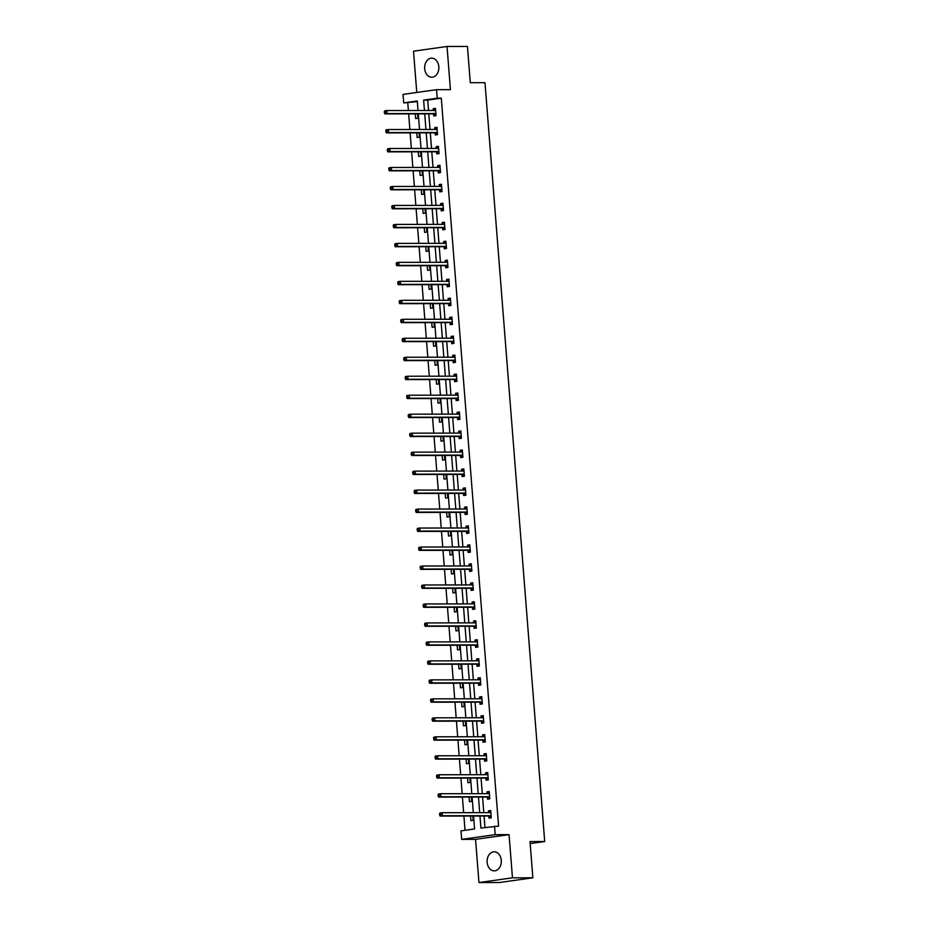<?xml version="1.0" encoding="UTF-8"?>
<svg xmlns="http://www.w3.org/2000/svg" width="929" height="929" viewBox="0 0 929 929"><rect width="100%" height="100%" fill="white"/><g stroke="black" fill="none" stroke-linecap="round" stroke-linejoin="round"><path stroke-width="1.39" d="M424.692 68.688A9.545 7.107 -90.1 0 0 431.764 77.235A9.545 7.107 -90.1 0 0 438.813 66.702A9.545 7.107 -90.1 0 0 431.741 58.155A9.545 7.107 -90.1 0 0 424.692 68.688M487.144 862.333A9.545 7.107 -90.1 0 0 494.228 870.868A9.545 7.107 -90.1 0 0 501.277 860.335A9.545 7.107 -90.1 0 0 494.205 851.788A9.545 7.107 -90.1 0 0 487.144 862.333M417.33 101.563L403.697 102.922L403.035 94.398L436.549 89.672L437.211 98.195L423.624 100.111L424.448 110.505M530.169 843.578L544.708 841.535L484.984 82.681L470.295 82.704L467.438 46.45L447.023 46.473L413.51 51.2L416.761 92.47M544.708 841.535L530.018 841.546L532.863 877.8L499.349 882.527L478.946 882.55L512.46 877.824L509.057 834.637L495.18 834.66L461.667 839.386L460.993 830.863L474.58 828.947L473.558 816.022M509.057 834.637L475.543 839.363L478.946 882.55M475.543 839.363L461.667 839.386M407.785 102.91L408.388 110.516M408.644 113.884L409.875 129.503M410.142 132.859L411.373 148.477M411.64 151.833L412.859 167.452M413.126 170.808L414.357 186.427M414.624 189.783L415.855 205.402M416.111 208.77L417.342 224.388M417.609 227.744L418.84 243.363M419.107 246.719L420.326 262.338M420.593 265.694L421.824 281.313M422.091 284.669L423.322 300.299M423.578 303.655L424.808 319.274M425.076 322.63L426.306 338.249M426.574 341.605L427.804 357.224M428.06 360.58L429.291 376.199M429.558 379.566L430.789 395.185M431.056 398.541L432.275 414.16M432.542 417.516L433.773 433.135M434.04 436.491L435.271 452.109M435.527 455.465L436.758 471.084M437.025 474.452L438.256 490.071M438.523 493.427L439.742 509.046M440.009 512.402L441.24 528.02M441.507 531.376L442.738 546.995M442.994 550.351L444.225 565.982M444.492 569.338L445.723 584.956M445.99 588.312L447.221 603.931M447.476 607.287L448.707 622.906M448.974 626.262L450.205 641.881M450.472 645.237L451.691 660.867M451.958 664.223L453.189 679.842M453.457 683.198L454.687 698.817M454.943 702.173L456.174 717.792M456.441 721.148L457.672 736.767M457.939 740.134L459.158 755.753M459.425 759.109L460.656 774.728M460.923 778.084L462.154 793.703M462.41 797.059L463.641 812.678M463.908 816.034L465.034 830.294M532.863 877.8L512.46 877.824M470.55 816.034L470.91 820.69L473.175 820.365L472.838 816.022M469.052 797.047L469.424 801.715L471.688 801.39L471.34 797.047M467.566 778.072L467.926 782.741L470.19 782.415L469.853 778.072M466.068 759.098L466.439 763.754L468.692 763.441L468.355 759.098M464.57 740.123L464.941 744.779L467.206 744.466L466.857 740.123M463.083 721.148L463.443 725.804L465.708 725.479L465.371 721.136M461.585 702.161L461.957 706.83L464.221 706.504L463.873 702.161M460.087 683.187L460.459 687.855L462.723 687.53L462.387 683.187M458.601 664.212L458.961 668.868L461.225 668.555L460.889 664.212M457.103 645.237L457.474 649.894L459.739 649.58L459.39 645.237M455.616 626.262L455.976 630.919L458.241 630.594L457.904 626.251M454.118 607.276L454.49 611.944L456.754 611.619L456.406 607.276M452.62 588.301L452.992 592.957L455.256 592.644L454.92 588.301M451.134 569.326L451.494 573.983L453.758 573.669L453.422 569.326M449.636 550.351L450.008 555.008L452.272 554.694L451.924 550.34M448.15 531.376L448.51 536.033L450.774 535.708L450.437 531.365M446.652 512.39L447.023 517.058L449.288 516.733L448.939 512.39M445.154 493.415L445.525 498.072L447.79 497.758L447.441 493.415M443.667 474.44L444.027 479.097L446.292 478.783L445.955 474.44M442.169 455.465L442.541 460.122L444.805 459.797L444.457 455.454M440.671 436.479L441.043 441.147L443.307 440.822L442.97 436.479M439.185 417.504L439.545 422.172L441.809 421.847L441.472 417.504M437.687 398.529L438.058 403.186L440.323 402.872L439.974 398.529M436.2 379.555L436.56 384.211L438.825 383.898L438.488 379.555M434.702 360.58L435.074 365.236L437.338 364.911L436.99 360.568M433.204 341.593L433.576 346.262L435.84 345.936L435.504 341.593M431.718 322.618L432.078 327.287L434.342 326.962L434.006 322.618M430.22 303.644L430.591 308.3L432.856 307.987L432.508 303.644M428.733 284.669L429.093 289.325L431.358 289.012L431.021 284.669M427.235 265.694L427.607 270.351L429.872 270.025L429.523 265.682M425.737 246.708L426.109 251.376L428.374 251.051L428.025 246.708M424.251 227.733L424.611 232.389L426.875 232.076L426.539 227.733M422.753 208.758L423.125 213.415L425.389 213.101L425.041 208.758M421.255 189.783L421.627 194.44L423.891 194.126L423.554 189.771M419.769 170.808L420.129 175.465L422.393 175.14L422.056 170.797M418.271 151.822L418.642 156.49L420.907 156.165L420.558 151.822M416.784 132.847L417.144 137.504L419.409 137.19L419.072 132.847M415.286 113.872L415.658 118.529L417.922 118.215L417.574 113.872M479.968 816.022L480.92 828.053L498.583 826.136L441.298 98.184L427.712 100.1L428.524 110.493M428.792 113.849L430.022 129.479M430.29 132.835L431.52 148.454M431.776 151.81L433.007 167.429M433.274 170.785L434.505 186.404M434.772 189.76L435.991 205.379M436.258 208.746L437.489 224.365M437.756 227.721L438.987 243.34M439.243 246.696L440.474 262.315M440.741 265.671L441.972 281.29M442.239 284.646L443.47 300.264M443.725 303.632L444.956 319.251M445.223 322.607L446.454 338.226M446.71 341.582L447.941 357.2M448.208 360.557L449.439 376.175M449.706 379.531L450.937 395.15M451.192 398.518L452.423 414.137M452.69 417.493L453.921 433.111M454.188 436.467L455.407 452.086M455.674 455.442L456.905 471.061M457.173 474.417L458.403 490.047M458.659 493.404L459.89 509.022M460.157 512.378L461.388 527.997M461.655 531.353L462.886 546.972M463.141 550.328L464.372 565.947M464.639 569.314L465.87 584.933M466.126 588.289L467.357 603.908M467.624 607.264L468.855 622.883M469.122 626.239L470.353 641.858M470.608 645.214L471.839 660.833M472.106 664.2L473.337 679.819M473.604 683.175L474.824 698.794M475.091 702.15L476.322 717.769M476.589 721.125L477.82 736.743M478.075 740.099L479.306 755.718M479.573 759.086L480.804 774.705M481.071 778.061L482.29 793.68M482.557 797.036L483.788 812.654M484.055 816.01L484.961 827.484M488.875 816.173L489.026 818.135L491.29 817.822L490.721 810.518L488.457 810.843L488.596 812.654M487.377 797.187L487.539 799.161L489.804 798.835L489.223 791.543L486.959 791.856L487.098 793.668M485.89 778.212L486.041 780.186L488.306 779.861L487.737 772.568L485.472 772.882L485.612 774.693M484.392 759.237L484.543 761.199L486.808 760.886L486.239 753.582L483.974 753.907L484.114 755.718M482.894 740.262L483.057 742.225L485.321 741.911L484.741 734.607L482.476 734.932L482.627 736.743M481.408 721.276L481.559 723.25L483.823 722.936L483.254 715.632L480.99 715.945L481.129 717.769M479.91 702.301L480.072 704.275L482.337 703.95L481.756 696.657L479.492 696.971L479.631 698.782M478.423 683.326L478.574 685.3L480.839 684.975L480.258 677.682L478.005 677.996L478.145 679.807M476.925 664.351L477.076 666.314L479.341 666L478.772 658.696L476.507 659.021L476.647 660.833M475.427 645.376L475.59 647.339L477.854 647.025L477.274 639.721L475.009 640.046L475.16 641.858M473.941 626.39L474.092 628.364L476.356 628.039L475.787 620.746L473.523 621.06L473.662 622.883M472.443 607.415L472.606 609.389L474.87 609.064L474.289 601.771L472.025 602.085L472.164 603.896M470.957 588.44L471.108 590.414L473.372 590.089L472.791 582.797L470.527 583.11L470.678 584.922M469.459 569.465L469.609 571.428L471.874 571.114L471.305 563.81L469.04 564.135L469.18 565.947M467.961 550.491L468.123 552.453L470.388 552.14L469.807 544.835L467.542 545.16L467.682 546.972M466.474 531.504L466.625 533.478L468.89 533.153L468.321 525.86L466.056 526.174L466.195 527.986M464.976 512.529L465.127 514.503L467.392 514.178L466.822 506.886L464.558 507.199L464.697 509.011M463.478 493.554L463.641 495.517L465.905 495.203L465.324 487.899L463.06 488.224L463.211 490.036M461.992 474.58L462.143 476.542L464.407 476.229L463.838 468.924L461.574 469.25L461.713 471.061M460.494 455.593L460.656 457.567L462.921 457.254L462.34 449.95L460.076 450.275L460.215 452.086M459.007 436.618L459.158 438.593L461.423 438.267L460.854 430.975L458.589 431.288L458.729 433.1M457.509 417.644L457.66 419.618L459.925 419.293L459.356 412L457.091 412.313L457.231 414.125M456.011 398.669L456.174 400.631L458.438 400.318L457.858 393.013L455.593 393.339L455.744 395.15M454.525 379.694L454.676 381.656L456.94 381.343L456.371 374.039L454.107 374.364L454.246 376.175M453.027 360.707L453.189 362.682L455.454 362.368L454.873 355.064L452.609 355.377L452.748 357.2M451.54 341.733L451.691 343.707L453.956 343.382L453.375 336.089L451.111 336.403L451.262 338.214M450.042 322.758L450.193 324.732L452.458 324.407L451.889 317.114L449.624 317.428L449.764 319.239M448.544 303.783L448.707 305.746L450.971 305.432L450.391 298.128L448.126 298.453L448.266 300.264M447.058 284.808L447.209 286.771L449.473 286.457L448.904 279.153L446.64 279.478L446.779 281.29M445.56 265.822L445.711 267.796L447.975 267.471L447.406 260.178L445.142 260.492L445.281 262.303M444.062 246.847L444.225 248.821L446.489 248.496L445.908 241.203L443.644 241.517L443.795 243.328M442.576 227.872L442.727 229.846L444.991 229.521L444.422 222.228L442.158 222.542L442.297 224.353M441.078 208.897L441.24 210.86L443.505 210.546L442.924 203.242L440.66 203.567L440.799 205.379M439.591 189.922L439.742 191.885L442.007 191.571L441.438 184.267L439.173 184.592L439.312 186.404M438.093 170.936L438.244 172.91L440.509 172.585L439.94 165.292L437.675 165.606L437.814 167.417M436.595 151.961L436.758 153.935L439.022 153.61L438.442 146.317L436.177 146.631L436.328 148.443M435.109 132.986L435.26 134.949L437.524 134.635L436.955 127.331L434.691 127.656L434.83 129.468M433.611 114.012L433.773 115.974L436.038 115.66L435.457 108.356L433.193 108.681L433.332 110.493M436.549 89.672L450.426 89.66L447.023 46.473M441.298 98.184L437.211 98.195M494.507 826.136L495.18 834.66M418.038 110.505L417.284 101.006L403.697 102.922M473.302 812.666L472.071 797.047M471.804 793.691L470.573 778.072M470.306 774.716L469.075 759.098M468.82 755.741L467.589 740.123M467.322 736.755L466.091 721.136M465.835 717.78L464.605 702.161M464.337 698.805L463.106 683.187M462.839 679.831L461.608 664.212M461.353 660.856L460.122 645.225M459.855 641.869L458.624 626.251M458.357 622.894L457.138 607.276M456.871 603.92L455.64 588.301M455.373 584.945L454.142 569.326M453.886 565.958L452.655 550.34M452.388 546.984L451.157 531.365M450.89 528.009L449.659 512.39M449.404 509.034L448.173 493.415M447.906 490.059L446.675 474.44M446.419 471.073L445.188 455.454M444.921 452.098L443.69 436.479M443.423 433.123L442.192 417.504M441.937 414.148L440.706 398.529M440.439 395.173L439.208 379.555M438.941 376.187L437.722 360.568M437.454 357.212L436.224 341.593M435.956 338.237L434.726 322.618M434.47 319.262L433.239 303.644M432.972 300.288L431.741 284.657M431.474 281.301L430.243 265.682M429.988 262.326L428.757 246.708M428.49 243.352L427.259 227.733M427.003 224.377L425.772 208.758M425.505 205.39L424.274 189.771M424.007 186.415L422.776 170.797M422.521 167.441L421.29 151.822M421.023 148.466L419.792 132.847M419.525 129.491L418.305 113.872M424.716 113.861L425.935 129.479M426.202 132.835L427.433 148.454M427.7 151.81L428.931 167.429M429.186 170.797L430.417 186.415M430.684 189.771L431.915 205.39M432.182 208.746L433.402 224.365M433.669 227.721L434.9 243.34M435.167 246.696L436.398 262.315M436.653 265.682L437.884 281.301M438.151 284.657L439.382 300.276M439.649 303.632L440.88 319.251M441.136 322.607L442.367 338.226M442.634 341.582L443.865 357.2M444.132 360.568L445.351 376.187M445.618 379.543L446.849 395.162M447.116 398.518L448.347 414.137M448.602 417.493L449.833 433.111M450.101 436.467L451.331 452.098M451.599 455.454L452.818 471.073M453.085 474.429L454.316 490.047M454.583 493.404L455.814 509.022M456.069 512.378L457.3 527.997M457.567 531.365L458.798 546.984M459.065 550.34L460.296 565.958M460.552 569.314L461.783 584.933M462.05 588.289L463.281 603.908M463.548 607.264L464.767 622.883M465.034 626.251L466.265 641.869M466.532 645.225L467.763 660.844M468.019 664.2L469.25 679.819M469.517 683.175L470.748 698.794M471.015 702.15L472.234 717.769M472.501 721.136L473.732 736.755M473.999 740.111L475.23 755.73M475.485 759.086L476.716 774.705M476.983 778.061L478.214 793.68M478.481 797.036L479.712 812.666M427.712 100.1L423.624 100.111M490.744 810.831L488.457 810.843M489.246 791.856L486.959 791.856M487.76 772.882L485.472 772.882M486.262 753.907L483.974 753.907M484.764 734.92L482.476 734.932M483.277 715.945L480.99 715.945M481.779 696.971L479.492 696.971M480.293 677.996L478.005 677.996M478.795 659.021L476.507 659.021M477.297 640.035L475.009 640.046M475.811 621.06L473.523 621.06M474.313 602.085L472.025 602.085M472.826 583.11L470.527 583.11M471.328 564.135L469.04 564.135M469.83 545.149L467.542 545.16M468.344 526.174L466.056 526.174M466.846 507.199L464.558 507.199M465.348 488.224L463.06 488.224M463.861 469.238L461.574 469.25M462.363 450.263L460.076 450.275M460.877 431.288L458.589 431.288M459.379 412.313L457.091 412.313M457.881 393.339L455.593 393.339M456.394 374.352L454.107 374.364M454.896 355.377L452.609 355.377M453.41 336.403L451.111 336.403M451.912 317.428L449.624 317.428M450.414 298.453L448.126 298.453M448.928 279.466L446.64 279.478M447.43 260.492L445.142 260.492M445.932 241.517L443.644 241.517M444.445 222.542L442.158 222.542M442.947 203.567L440.66 203.567M441.461 184.581L439.173 184.592M439.963 165.606L437.675 165.606M438.465 146.631L436.177 146.631M436.978 127.656L434.691 127.656M435.48 108.67L433.193 108.681M491.255 817.52L488.747 816.092A1.219 0.813 82 0 0 488.433 816.01L440.102 816.068L442.367 815.743L442.123 812.712L490.466 812.643A1.219 0.813 82 0 0 490.756 812.561L490.872 812.492M488.863 812.654L490.791 811.435M491.139 815.848L491.011 815.778A1.219 0.813 82 0 0 490.698 815.685L442.367 815.743L440.555 814.93L440.462 813.711L439.556 813.839L439.649 815.058L440.555 814.93M439.556 813.839L439.858 813.026L442.123 812.712L440.462 813.711M439.649 815.058L440.102 816.068M489.757 798.545L487.26 797.117A1.219 0.813 82 0 0 486.947 797.036L438.604 797.094L440.869 796.768L440.636 793.726L488.968 793.668A1.219 0.813 82 0 0 489.269 793.587L489.386 793.505M489.281 792.46L487.365 793.668M489.641 796.873L489.525 796.803A1.219 0.813 82 0 0 489.211 796.71L440.869 796.768L439.057 795.956L438.964 794.736L438.058 794.864L438.151 796.083L439.057 795.956M438.058 794.864L438.372 794.051L440.636 793.726L438.964 794.736M438.151 796.083L438.604 797.094M488.259 779.57L485.762 778.142A1.219 0.813 82 0 0 485.449 778.049L437.118 778.107L439.382 777.794L439.138 774.751L487.47 774.693A1.219 0.813 82 0 0 487.771 774.6L487.888 774.531M487.783 773.485L485.867 774.693M488.155 777.898L488.027 777.817A1.219 0.813 82 0 0 487.713 777.736L439.382 777.794L437.571 776.981L437.466 775.761L436.56 775.889L436.665 777.108L437.571 776.981M436.56 775.889L436.874 775.076L439.138 774.751L437.466 775.761M436.665 777.108L437.118 778.107M486.773 760.596L484.264 759.167A1.219 0.813 82 0 0 483.951 759.074L435.62 759.132L437.884 758.819L437.64 755.776L485.983 755.718A1.219 0.813 82 0 0 486.273 755.625L486.39 755.556M484.381 755.718L486.308 754.511M486.657 758.912L486.529 758.842A1.219 0.813 82 0 0 486.215 758.761L437.884 758.819L436.073 758.006L435.98 756.787L435.074 756.914L435.167 758.134L436.073 758.006M435.074 756.914L435.376 756.09L437.64 755.776L435.98 756.787M435.167 758.134L435.62 759.132M485.275 741.621L482.778 740.181A1.219 0.813 82 0 0 482.465 740.099L434.122 740.158L436.386 739.844L436.154 736.802L484.485 736.743A1.219 0.813 82 0 0 484.787 736.651L484.903 736.581M484.799 735.536L482.883 736.743M485.159 739.937L485.043 739.867A1.219 0.813 82 0 0 484.729 739.774L436.386 739.844L434.575 739.019L434.482 737.812L433.576 737.94L433.669 739.147L434.575 739.019M433.576 737.94L433.889 737.115L436.154 736.802L434.482 737.812M433.669 739.147L434.122 740.158M483.788 722.634L481.28 721.206A1.219 0.813 82 0 0 480.967 721.125L432.635 721.183L434.9 720.858L434.656 717.815L482.999 717.757A1.219 0.813 82 0 0 483.289 717.676L483.405 717.606M483.301 716.561L481.396 717.769M483.672 720.962L483.544 720.892A1.219 0.813 82 0 0 483.231 720.799L434.9 720.858L433.088 720.045L432.984 718.825L432.078 718.953L432.182 720.172L433.088 720.045M432.078 718.953L432.391 718.14L434.656 717.815L432.984 718.825M432.182 720.172L432.635 721.183M482.29 703.659L479.782 702.231A1.219 0.813 82 0 0 479.48 702.15L431.137 702.208L433.402 701.883L433.169 698.84L481.501 698.782A1.219 0.813 82 0 0 481.803 698.701L481.907 698.62M481.814 697.574L479.898 698.782M482.174 701.987L482.046 701.918A1.219 0.813 82 0 0 481.745 701.825L433.402 701.883L431.59 701.07L431.497 699.851L430.591 699.978L430.684 701.198L431.59 701.07M430.591 699.978L430.905 699.165L433.169 698.84L431.497 699.851M430.684 701.198L431.137 702.208M480.792 684.685L478.296 683.256A1.219 0.813 82 0 0 477.982 683.163L429.651 683.221L431.915 682.908L431.671 679.865L480.003 679.807A1.219 0.813 82 0 0 480.305 679.714L480.421 679.645M478.4 679.807L480.339 678.6M480.688 683.012L480.56 682.931A1.219 0.813 82 0 0 480.247 682.85L431.915 682.908L430.104 682.095L429.999 680.876L429.093 681.003L429.198 682.223L430.104 682.095M429.093 681.003L429.407 680.191L431.671 679.865L429.999 680.876M429.198 682.223L429.651 683.221M479.306 665.71L476.798 664.281A1.219 0.813 82 0 0 476.484 664.189L428.153 664.247L430.417 663.933L430.173 660.891L478.516 660.833A1.219 0.813 82 0 0 478.807 660.74L478.923 660.67M478.818 659.625L476.914 660.833M479.19 664.026L479.062 663.956A1.219 0.813 82 0 0 478.749 663.875L430.417 663.933L428.606 663.12L428.513 661.901L427.607 662.029L427.7 663.248L428.606 663.12M427.607 662.029L427.909 661.204L430.173 660.891L428.513 661.901M427.7 663.248L428.153 664.247M477.332 640.65L475.416 641.858M426.109 643.054L426.202 644.261L427.108 644.134L426.423 642.229L428.687 641.916L477.018 641.858A1.219 0.813 82 0 0 477.32 641.765L477.436 641.695M427.015 642.926L428.687 641.916L428.919 644.958L426.655 645.272L474.998 645.214A1.219 0.813 82 0 1 475.311 645.295L477.808 646.735M477.692 645.051L477.576 644.981A1.219 0.813 82 0 0 477.262 644.889L428.919 644.958L427.108 644.134M426.202 644.261L426.655 645.272M476.31 627.749L473.813 626.32A1.219 0.813 82 0 0 473.5 626.239L425.168 626.297L427.433 625.972L427.189 622.929L475.532 622.871A1.219 0.813 82 0 0 475.822 622.79L475.938 622.72M473.918 622.871L475.857 621.664M476.205 626.076L476.078 626.007A1.219 0.813 82 0 0 475.764 625.914L427.433 625.972L425.621 625.159L425.517 623.94L424.611 624.067L424.716 625.287L425.621 625.159M424.611 624.067L424.925 623.254L427.189 622.929L425.517 623.94M424.716 625.287L425.168 626.297M474.824 608.774L472.315 607.345A1.219 0.813 82 0 0 472.013 607.252L423.67 607.322L425.935 606.997L425.703 603.955L474.034 603.896A1.219 0.813 82 0 0 474.336 603.804L474.44 603.734M474.347 602.689L472.431 603.896M474.707 607.101L474.58 607.032A1.219 0.813 82 0 0 474.278 606.939L425.935 606.997L424.123 606.184L424.03 604.965L423.125 605.093L423.218 606.312L424.123 606.184M423.125 605.093L423.438 604.28L425.703 603.955L424.03 604.965M423.218 606.312L423.67 607.322M473.325 589.799L470.829 588.371A1.219 0.813 82 0 0 470.515 588.278L422.184 588.336L424.448 588.022L424.205 584.98L472.536 584.922A1.219 0.813 82 0 0 472.838 584.829L472.954 584.759M472.849 583.714L470.933 584.922M473.221 588.115L473.093 588.045A1.219 0.813 82 0 0 472.78 587.964L424.448 588.022L422.625 587.209L422.532 585.99L421.627 586.118L421.72 587.337L422.625 587.209M421.627 586.118L421.94 585.293L424.205 584.98L422.532 585.99M421.72 587.337L422.184 588.336M471.839 570.824L469.331 569.396A1.219 0.813 82 0 0 469.017 569.303L420.686 569.361L422.95 569.047L422.707 566.005L471.049 565.947A1.219 0.813 82 0 0 471.34 565.854L471.456 565.784M471.351 564.739L469.447 565.947M471.723 569.14L471.595 569.071A1.219 0.813 82 0 0 471.282 568.989L422.95 569.047L421.139 568.223L421.046 567.015L420.14 567.143L420.233 568.351L421.139 568.223M420.14 567.143L420.442 566.318L422.707 566.005L421.046 567.015M420.233 568.351L420.686 569.361M470.341 551.849L467.844 550.409A1.219 0.813 82 0 0 467.531 550.328L419.188 550.386L421.452 550.061L421.22 547.03L469.551 546.96A1.219 0.813 82 0 0 469.853 546.879L469.969 546.809M467.949 546.972L469.877 545.753M470.225 550.165L470.109 550.096A1.219 0.813 82 0 0 469.795 550.003L421.452 550.061L419.641 549.248L419.548 548.029L418.642 548.156L418.735 549.376L419.641 549.248M418.642 548.156L418.956 547.344L421.22 547.03L419.548 548.029M418.735 549.376L419.188 550.386M468.843 532.863L466.346 531.434A1.219 0.813 82 0 0 466.033 531.353L417.702 531.411L419.966 531.086L419.722 528.044L468.053 527.986A1.219 0.813 82 0 0 468.355 527.904L468.471 527.823M468.367 526.789L466.451 527.986M468.739 531.191L468.611 531.121A1.219 0.813 82 0 0 468.297 531.028L419.966 531.086L418.155 530.273L418.05 529.054L417.144 529.182L417.249 530.401L418.155 530.273M417.144 529.182L417.458 528.369L419.722 528.044L418.05 529.054M417.249 530.401L417.702 531.411M467.357 513.888L464.848 512.46A1.219 0.813 82 0 0 464.535 512.367L416.204 512.436L418.468 512.111L418.224 509.069L466.567 509.011A1.219 0.813 82 0 0 466.857 508.918L466.973 508.848M466.881 507.803L464.964 509.011M467.241 512.216L467.113 512.134A1.219 0.813 82 0 0 466.799 512.053L418.468 512.111L416.656 511.298L416.564 510.079L415.658 510.207L415.751 511.426L416.656 511.298M415.658 510.207L415.96 509.394L418.224 509.069L416.564 510.079M415.751 511.426L416.204 512.436M465.859 494.913L463.362 493.485A1.219 0.813 82 0 0 463.048 493.392L414.706 493.45L416.97 493.136L416.738 490.094L465.069 490.036A1.219 0.813 82 0 0 465.371 489.943L465.487 489.873M463.466 490.036L465.406 488.828M465.743 493.229L465.626 493.16A1.219 0.813 82 0 0 465.313 493.078L416.97 493.136L415.158 492.324L415.066 491.104L414.16 491.232L414.253 492.451L415.158 492.324M414.16 491.232L414.473 490.407L416.738 490.094L415.066 491.104M414.253 492.451L414.706 493.45M464.372 475.938L461.864 474.51A1.219 0.813 82 0 0 461.55 474.417L413.219 474.475L415.484 474.162L415.24 471.119L463.583 471.061A1.219 0.813 82 0 0 463.873 470.968L463.989 470.898M461.98 471.061L463.908 469.853M464.256 474.254L464.128 474.185A1.219 0.813 82 0 0 463.815 474.104L415.484 474.162L413.672 473.337L413.568 472.129L412.673 472.257L412.766 473.465L413.672 473.337M412.673 472.257L412.975 471.433L415.24 471.119L413.568 472.129M412.766 473.465L413.219 474.475M462.874 456.952L460.366 455.524A1.219 0.813 82 0 0 460.064 455.442L411.721 455.5L413.986 455.175L413.753 452.144L462.085 452.075A1.219 0.813 82 0 0 462.387 451.993L462.491 451.924M462.398 450.879L460.482 452.086M462.758 455.28L462.63 455.21A1.219 0.813 82 0 0 462.328 455.117L413.986 455.175L412.174 454.362L412.081 453.143L411.175 453.271L411.268 454.49L412.174 454.362M411.175 453.271L411.489 452.458L413.753 452.144L412.081 453.143M411.268 454.49L411.721 455.5M461.376 437.977L458.88 436.549A1.219 0.813 82 0 0 458.566 436.467L410.235 436.525L412.499 436.2L412.255 433.158L460.587 433.1A1.219 0.813 82 0 0 460.889 433.019L461.005 432.937M460.9 431.892L458.984 433.1M461.272 436.305L461.144 436.235A1.219 0.813 82 0 0 460.83 436.142L412.499 436.2L410.688 435.387L410.583 434.168L409.677 434.296L409.782 435.515L410.688 435.387M409.677 434.296L409.991 433.483L412.255 433.158L410.583 434.168M409.782 435.515L410.235 436.525M459.89 419.002L457.382 417.574A1.219 0.813 82 0 0 457.068 417.481L408.737 417.539L411.001 417.226L410.757 414.183L459.1 414.125A1.219 0.813 82 0 0 459.39 414.032L459.507 413.962M457.498 414.125L459.425 412.917M459.774 417.33L459.646 417.249A1.219 0.813 82 0 0 459.332 417.167L411.001 417.226L409.19 416.413L409.097 415.193L408.191 415.321L408.284 416.54L409.19 416.413M408.191 415.321L408.493 414.508L410.757 414.183L409.097 415.193M408.284 416.54L408.737 417.539M458.392 400.027L455.895 398.599A1.219 0.813 82 0 0 455.582 398.506L407.239 398.564L409.503 398.251L409.271 395.208L457.602 395.15A1.219 0.813 82 0 0 457.904 395.057L458.02 394.988M457.916 393.942L456 395.15M458.276 398.344L458.16 398.274A1.219 0.813 82 0 0 457.846 398.193L409.503 398.251L407.692 397.438L407.599 396.218L406.693 396.346L406.786 397.566L407.692 397.438M406.693 396.346L407.007 395.522L409.271 395.208L407.599 396.218M406.786 397.566L407.239 398.564M456.894 381.053L454.397 379.613A1.219 0.813 82 0 0 454.084 379.531L405.752 379.589L408.017 379.276L407.773 376.233L456.116 376.175A1.219 0.813 82 0 0 456.406 376.082L456.522 376.013M456.418 374.968L454.502 376.175M456.789 379.369L456.662 379.299A1.219 0.813 82 0 0 456.348 379.206L408.017 379.276L406.205 378.451L406.101 377.244L405.195 377.371L405.299 378.579L406.205 378.451M405.195 377.371L405.508 376.547L407.773 376.233L406.101 377.244M405.299 378.579L405.752 379.589M455.407 362.066L452.899 360.638A1.219 0.813 82 0 0 452.597 360.557L404.254 360.615L406.519 360.289L406.287 357.247L454.618 357.189A1.219 0.813 82 0 0 454.92 357.108L455.024 357.038M454.931 355.993L453.015 357.2M455.291 360.394L455.164 360.324A1.219 0.813 82 0 0 454.862 360.231L406.519 360.289L404.707 359.477L404.614 358.257L403.709 358.385L403.801 359.604L404.707 359.477M403.709 358.385L404.022 357.572L406.287 357.247L404.614 358.257M403.801 359.604L404.254 360.615M453.909 343.091L451.413 341.663A1.219 0.813 82 0 0 451.099 341.582L402.768 341.64L405.032 341.315L404.789 338.272L453.12 338.214A1.219 0.813 82 0 0 453.422 338.133L453.538 338.051M451.517 338.214L453.457 337.006M453.805 341.419L453.677 341.349A1.219 0.813 82 0 0 453.364 341.257L405.032 341.315L403.209 340.502L403.116 339.282L402.211 339.41L402.303 340.629L403.209 340.502M402.211 339.41L402.524 338.597L404.789 338.272L403.116 339.282M402.303 340.629L402.768 341.64M452.423 324.116L449.915 322.688A1.219 0.813 82 0 0 449.601 322.595L401.27 322.653L403.534 322.34L403.291 319.297L451.633 319.239A1.219 0.813 82 0 0 451.924 319.146L452.04 319.077M451.935 318.032L450.031 319.239M452.307 322.444L452.179 322.363A1.219 0.813 82 0 0 451.866 322.282L403.534 322.34L401.723 321.527L401.63 320.308L400.724 320.435L400.817 321.655L401.723 321.527M400.724 320.435L401.026 319.622L403.291 319.297L401.63 320.308M400.817 321.655L401.27 322.653M450.925 305.142L448.428 303.713A1.219 0.813 82 0 0 448.115 303.62L399.772 303.678L402.036 303.365L401.804 300.322L450.135 300.264A1.219 0.813 82 0 0 450.437 300.172L450.553 300.102M450.449 299.057L448.533 300.264M450.809 303.458L450.693 303.388A1.219 0.813 82 0 0 450.379 303.307L402.036 303.365L400.225 302.552L400.132 301.333L399.226 301.461L399.319 302.68L400.225 302.552M399.226 301.461L399.54 300.636L401.804 300.322L400.132 301.333M399.319 302.68L399.772 303.678M447.035 281.29L448.974 280.082M397.728 282.486L397.833 283.693L398.738 283.566L398.042 281.661L400.306 281.348L448.637 281.29A1.219 0.813 82 0 0 448.939 281.197L449.055 281.127M398.634 282.358L400.306 281.348L400.55 284.39L398.286 284.704L446.617 284.646A1.219 0.813 82 0 1 446.93 284.727L449.427 286.167M449.322 284.483L449.195 284.413A1.219 0.813 82 0 0 448.881 284.32L400.55 284.39L398.738 283.566M397.833 283.693L398.286 284.704M447.941 267.18L445.432 265.752A1.219 0.813 82 0 0 445.119 265.671L396.788 265.729L399.052 265.404L398.808 262.361L447.151 262.303A1.219 0.813 82 0 0 447.441 262.222L447.557 262.141M447.464 261.107L445.548 262.303M447.824 265.508L447.697 265.439A1.219 0.813 82 0 0 447.383 265.346L399.052 265.404L397.24 264.591L397.147 263.371L396.242 263.499L396.335 264.719L397.24 264.591M396.242 263.499L396.544 262.686L398.808 262.361L397.147 263.371M396.335 264.719L396.788 265.729M446.443 248.206L443.946 246.777A1.219 0.813 82 0 0 443.632 246.684L395.289 246.754L397.554 246.429L397.322 243.386L445.653 243.328A1.219 0.813 82 0 0 445.955 243.235L446.071 243.166M445.966 242.121L444.05 243.328M446.326 246.533L446.21 246.464A1.219 0.813 82 0 0 445.897 246.371L397.554 246.429L395.742 245.616L395.649 244.397L394.744 244.524L394.837 245.744L395.742 245.616M394.744 244.524L395.057 243.712L397.322 243.386L395.649 244.397M394.837 245.744L395.289 246.754M444.956 229.231L442.448 227.802A1.219 0.813 82 0 0 442.134 227.71L393.803 227.768L396.068 227.454L395.824 224.412L444.167 224.353A1.219 0.813 82 0 0 444.457 224.261L444.573 224.191M444.468 223.146L442.564 224.353M444.84 227.547L444.712 227.477A1.219 0.813 82 0 0 444.399 227.396L396.068 227.454L394.256 226.641L394.163 225.422L393.257 225.55L393.35 226.769L394.256 226.641M393.257 225.55L393.559 224.725L395.824 224.412L394.163 225.422M393.35 226.769L393.803 227.768M443.458 210.256L440.95 208.828A1.219 0.813 82 0 0 440.648 208.735L392.305 208.793L394.57 208.479L394.337 205.437L442.668 205.379A1.219 0.813 82 0 0 442.97 205.286L443.075 205.216M441.066 205.379L442.994 204.171M443.342 208.572L443.214 208.502A1.219 0.813 82 0 0 442.912 208.421L394.57 208.479L392.758 207.655L392.665 206.447L391.759 206.575L391.852 207.782L392.758 207.655M391.759 206.575L392.073 205.75L394.337 205.437L392.665 206.447M391.852 207.782L392.305 208.793M441.96 191.269L439.463 189.841A1.219 0.813 82 0 0 439.15 189.76L390.819 189.818L393.083 189.493L392.839 186.462L441.17 186.392A1.219 0.813 82 0 0 441.472 186.311L441.589 186.241M439.568 186.404L441.507 185.185M441.856 189.597L441.728 189.528A1.219 0.813 82 0 0 441.414 189.435L393.083 189.493L391.272 188.68L391.167 187.461L390.261 187.588L390.366 188.808L391.272 188.68M390.261 187.588L390.575 186.775L392.839 186.462L391.167 187.461M390.366 188.808L390.819 189.818M440.474 172.295L437.965 170.866A1.219 0.813 82 0 0 437.652 170.785L389.321 170.843L391.585 170.518L391.341 167.475L439.684 167.417A1.219 0.813 82 0 0 439.974 167.336L440.091 167.255M439.986 166.21L438.082 167.417M440.358 170.622L440.23 170.553A1.219 0.813 82 0 0 439.916 170.46L391.585 170.518L389.774 169.705L389.681 168.486L388.775 168.613L388.868 169.833L389.774 169.705M388.775 168.613L389.077 167.801L391.341 167.475L389.681 168.486M388.868 169.833L389.321 170.843M438.976 153.32L436.479 151.892A1.219 0.813 82 0 0 436.166 151.799L387.823 151.868L390.087 151.543L389.855 148.501L438.186 148.443A1.219 0.813 82 0 0 438.488 148.35L438.604 148.28M436.584 148.443L438.523 147.235M438.86 151.648L438.743 151.566A1.219 0.813 82 0 0 438.43 151.485L390.087 151.543L388.276 150.73L388.183 149.511L387.277 149.639L387.37 150.858L388.276 150.73M387.277 149.639L387.59 148.826L389.855 148.501L388.183 149.511M387.37 150.858L387.823 151.868M437.478 134.345L434.981 132.917A1.219 0.813 82 0 0 434.667 132.824L386.336 132.882L388.601 132.568L388.357 129.526L436.7 129.468A1.219 0.813 82 0 0 436.99 129.375L437.106 129.305M435.086 129.468L437.025 128.26M437.373 132.661L437.245 132.592A1.219 0.813 82 0 0 436.932 132.51L388.601 132.568L386.789 131.755L386.685 130.536L385.779 130.664L385.883 131.883L386.789 131.755M385.779 130.664L386.092 129.839L388.357 129.526L386.685 130.536M385.883 131.883L386.336 132.882M435.991 115.37L433.483 113.942A1.219 0.813 82 0 0 433.181 113.849L384.838 113.907L387.103 113.593L386.87 110.551L435.202 110.493A1.219 0.813 82 0 0 435.504 110.4L435.608 110.33M435.515 109.285L433.599 110.493M435.875 113.686L435.747 113.617A1.219 0.813 82 0 0 435.446 113.535L387.103 113.593L385.291 112.769L385.198 111.561L384.292 111.689L384.385 112.897L385.291 112.769M384.292 111.689L384.606 110.865L386.87 110.551L385.198 111.561M384.385 112.897L384.838 113.907M491.011 815.778L488.747 816.092M490.698 815.685L488.433 816.01M490.756 812.561L490.129 812.643M489.525 796.803L487.26 797.117M489.211 796.71L486.947 797.036M489.269 793.587L488.642 793.668M488.027 777.817L485.762 778.142M487.713 777.736L485.449 778.049M487.771 774.6L487.144 774.693M486.529 758.842L484.264 759.167M486.215 758.761L483.951 759.074M486.273 755.625L485.646 755.718M485.043 739.867L482.778 740.181M484.729 739.774L482.465 740.099M484.787 736.651L484.16 736.743M483.544 720.892L481.28 721.206M483.231 720.799L480.967 721.125M483.289 717.676L482.662 717.757M482.046 701.918L479.782 702.231M481.745 701.825L479.48 702.15M481.803 698.701L481.164 698.782M480.56 682.931L478.296 683.256M480.247 682.85L477.982 683.163M480.305 679.714L479.678 679.807M479.062 663.956L476.798 664.281M478.749 663.875L476.484 664.189M478.807 660.74L478.18 660.833M477.576 644.981L475.311 645.295M477.262 644.889L474.998 645.214M477.32 641.765L476.693 641.858M476.078 626.007L473.813 626.32M475.764 625.914L473.5 626.239M475.822 622.79L475.195 622.871M474.58 607.032L472.315 607.345M474.278 606.939L472.013 607.252M474.336 603.804L473.697 603.896M473.093 588.045L470.829 588.371M472.78 587.964L470.515 588.278M472.838 584.829L472.211 584.922M471.595 569.071L469.331 569.396M471.282 568.989L469.017 569.303M471.34 565.854L470.713 565.947M470.109 550.096L467.844 550.409M469.795 550.003L467.531 550.328M469.853 546.879L469.226 546.96M468.611 531.121L466.346 531.434M468.297 531.028L466.033 531.353M468.355 527.904L467.728 527.986M467.113 512.134L464.848 512.46M466.799 512.053L464.535 512.367M466.857 508.918L466.23 509.011M465.626 493.16L463.362 493.485M465.313 493.078L463.048 493.392M465.371 489.943L464.744 490.036M464.128 474.185L461.864 474.51M463.815 474.104L461.55 474.417M463.873 470.968L463.246 471.061M462.63 455.21L460.366 455.524M462.328 455.117L460.064 455.442M462.387 451.993L461.748 452.075M461.144 436.235L458.88 436.549M460.83 436.142L458.566 436.467M460.889 433.019L460.261 433.1M459.646 417.249L457.382 417.574M459.332 417.167L457.068 417.481M459.39 414.032L458.763 414.125M458.16 398.274L455.895 398.599M457.846 398.193L455.582 398.506M457.904 395.057L457.277 395.15M456.662 379.299L454.397 379.613M456.348 379.206L454.084 379.531M456.406 376.082L455.779 376.175M455.164 360.324L452.899 360.638M454.862 360.231L452.597 360.557M454.92 357.108L454.281 357.189M453.677 341.349L451.413 341.663M453.364 341.257L451.099 341.582M453.422 338.133L452.795 338.214M452.179 322.363L449.915 322.688M451.866 322.282L449.601 322.595M451.924 319.146L451.297 319.239M450.693 303.388L448.428 303.713M450.379 303.307L448.115 303.62M450.437 300.172L449.81 300.264M449.195 284.413L446.93 284.727M448.881 284.32L446.617 284.646M448.939 281.197L448.312 281.29M447.697 265.439L445.432 265.752M447.383 265.346L445.119 265.671M447.441 262.222L446.814 262.303M446.21 246.464L443.946 246.777M445.897 246.371L443.632 246.684M445.955 243.235L445.328 243.328M444.712 227.477L442.448 227.802M444.399 227.396L442.134 227.71M444.457 224.261L443.83 224.353M443.214 208.502L440.95 208.828M442.912 208.421L440.648 208.735M442.97 205.286L442.332 205.379M441.728 189.528L439.463 189.841M441.414 189.435L439.15 189.76M441.472 186.311L440.845 186.392M440.23 170.553L437.965 170.866M439.916 170.46L437.652 170.785M439.974 167.336L439.347 167.417M438.743 151.566L436.479 151.892M438.43 151.485L436.166 151.799M438.488 148.35L437.861 148.443M437.245 132.592L434.981 132.917M436.932 132.51L434.667 132.824M436.99 129.375L436.363 129.468M435.747 113.617L433.483 113.942M435.446 113.535L433.181 113.849M435.504 110.4L434.865 110.493"/></g></svg>
